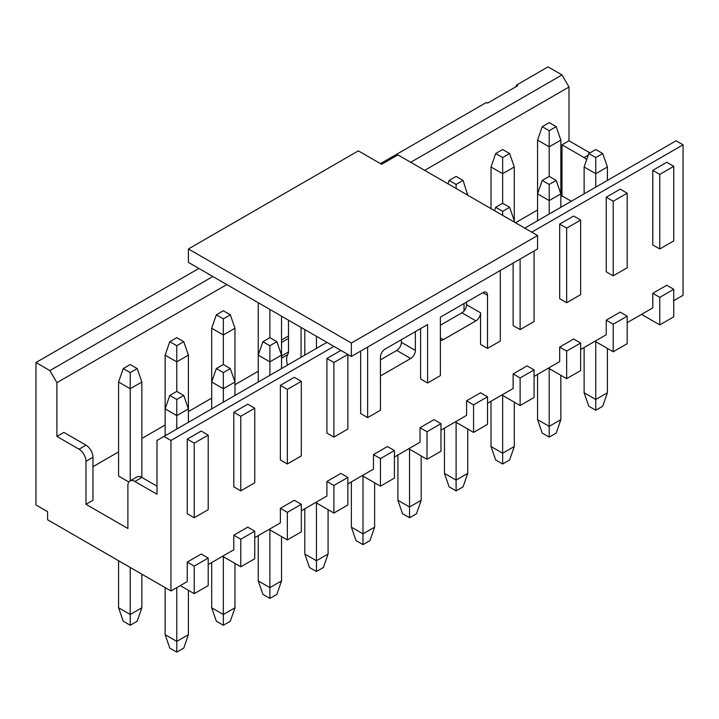 <?xml version="1.0" encoding="UTF-8"?>
<svg xmlns="http://www.w3.org/2000/svg" width="719" height="719" viewBox="0 0 719 719"><rect width="100%" height="100%" fill="white"/><g stroke="black" fill="none" stroke-linecap="round" stroke-linejoin="round"><path stroke-width="1.08" d="M351.357 356.471L537.569 248.963L537.569 235.526L351.357 343.035L351.357 356.471L188.414 262.399L188.414 248.963L351.357 343.035M537.569 235.526L397.904 154.891L381.609 164.3L358.341 150.864L188.414 248.963M287.537 365.099A16.456 9.5 60 0 1 288.076 353.802A4.934 2.849 -120 0 0 288.508 352.112L288.508 320.189M301.072 327.451L301.072 357.28M464.016 311.012L464.016 303.526M427.005 431.733L427.005 459.288L440.972 451.217L440.972 423.671L427.005 431.733L420.022 427.706L420.022 442.257L394.416 457.041M420.022 427.706L433.988 419.635L440.972 423.671M408.769 448.755L427.005 459.288M455.325 421.882L473.56 432.407L473.56 404.86L466.577 400.825L466.577 415.384L440.972 430.169M473.56 432.407L487.527 424.345L487.527 396.789L473.56 404.86M487.527 396.789L480.544 392.763L466.577 400.825M500.325 270.47L500.325 341.022L487.527 348.409L480.544 344.383L480.544 312.801A6.588 3.802 120 0 1 475.888 320.863L461.922 312.801L440.388 325.231M487.527 348.409L487.527 295.329L482.871 292.642L440.388 317.169L440.388 375.624L427.589 383.02L420.606 378.985L420.606 328.592M466.577 302.052L466.577 304.739A6.588 3.802 -60 0 1 461.922 312.801M427.589 383.02L427.589 324.557L385.105 349.083A6.588 3.802 -60 0 0 380.45 357.145L380.45 410.234L367.643 417.622L360.659 413.587L360.659 351.097M440.388 340.177A6.588 3.802 120 0 0 443.299 339.674L475.888 320.863M380.45 375.965L410.711 358.493A6.588 3.802 120 0 0 415.366 350.432L415.366 331.612M401.4 339.674L401.4 342.361A6.588 3.802 -60 0 1 396.744 350.432L380.45 359.833M367.643 347.07L367.643 417.622M482.871 292.642A6.588 3.802 -60 0 1 486.161 292.318A6.588 3.802 -60 0 1 487.527 295.329M362.214 475.636L380.45 486.161L380.45 458.614L373.467 454.579L373.467 469.139L347.861 483.923M380.45 458.614L394.416 450.552L387.433 446.517L373.467 454.579M394.416 450.552L394.416 478.099L380.45 486.161M315.659 502.509L333.895 513.042L333.895 485.487L326.911 481.46L326.911 496.02L301.306 510.796M333.895 485.487L347.861 477.425L340.878 473.399L326.911 481.46M347.861 477.425L347.861 504.972L333.895 513.042M326.911 433.081L333.895 437.107L333.895 362.52L326.911 358.493L326.911 433.081M333.895 362.52L347.861 354.458L340.878 350.423L326.911 358.493M347.861 354.458L347.861 429.045L333.895 437.107M501.88 395.001L520.116 405.525L520.116 377.978L513.132 373.943L513.132 388.503L487.527 403.287M333.895 346.396L170.96 440.468L170.96 590.982L187.255 581.581L187.255 562.087L201.212 554.025L208.195 558.061L208.195 585.608L194.238 593.669L194.238 566.123L187.255 562.087M208.195 564.559L233.801 549.774L233.801 535.215L247.767 527.153L254.751 531.179L254.751 558.735L240.784 566.797L240.784 539.241L233.801 535.215M254.751 537.677L280.356 522.893L280.356 508.333L294.323 500.271L301.306 504.307L301.306 531.853L287.339 539.915L287.339 512.368L280.356 508.333M513.132 373.943L527.09 365.881L534.073 369.917L534.073 397.463L520.116 405.525M534.073 376.414L559.679 361.63L559.679 347.07L573.645 339.009L580.628 343.035L580.628 370.591L566.662 378.652L566.662 351.097L559.679 347.07M580.628 349.533L606.234 334.748L606.234 320.189L620.2 312.127L627.184 316.162L627.184 343.709L613.217 351.771L613.217 324.224L606.234 320.189M627.184 322.651L652.789 307.876L652.789 293.316L666.756 285.254L673.739 289.281L673.739 316.836L659.772 324.898L659.772 297.342L652.789 293.316M673.739 300.704L683.05 295.329L683.05 144.816L531.745 232.165M287.339 463.989L280.356 459.953L280.356 385.366L294.323 377.304L301.306 381.34L301.306 455.927L287.339 463.989L287.339 389.401L280.356 385.366M240.784 490.861L233.801 486.835L233.801 412.248L247.767 404.186L254.751 408.212L254.751 482.8L240.784 490.861L240.784 416.274L233.801 412.248M187.255 439.12L201.212 431.058L208.195 435.094L208.195 509.681L194.238 517.743L187.255 513.708L187.255 439.12L194.238 443.156L208.195 435.094M534.073 250.976L534.073 321.537L520.116 329.599L513.132 325.563L513.132 263.073M559.679 224.103L573.645 216.042L580.628 220.068L580.628 294.655L566.662 302.717L559.679 298.691L559.679 224.103L566.662 228.13L580.628 220.068M652.789 170.349L666.756 162.287L673.739 166.314L673.739 240.901L659.772 248.963L652.789 244.936L652.789 170.349L659.772 174.375L673.739 166.314M606.234 197.222L620.2 189.16L627.184 193.195L627.184 267.783L613.217 275.844L606.234 271.809L606.234 197.222L613.217 201.257L627.184 193.195M226.818 284.58L56.9 382.679L56.9 436.433L63.883 432.407L85.992 445.169A9.877 5.698 60 0 1 92.976 457.266L92.976 500.271L85.992 504.307L127.892 528.492L127.892 485.487A9.877 5.698 -120 0 1 129.941 480.966A9.877 5.698 -120 0 1 134.875 481.46L156.994 494.223L156.994 440.468L163.977 436.433L170.96 440.468M258.247 371.256L234.969 384.701M211.692 398.137L188.414 411.574M165.136 425.01L141.859 438.455M118.581 451.892L92.976 466.676M92.976 457.266L85.992 461.301L85.992 504.307M56.9 382.679L49.917 370.582L35.95 362.52L35.95 504.972L47.589 511.694L47.589 519.756L170.96 590.982M85.992 461.301A9.877 5.698 -120 0 0 79.009 449.204L56.9 436.433M129.941 480.966L136.925 476.94A9.877 5.698 60 0 1 141.859 477.425L156.994 486.161M515.927 86.747L516.619 85.013L548.04 66.867L562.006 74.929L568.99 87.026L568.99 140.78L589.94 152.877M524.771 228.13L676.067 140.78L683.05 144.816M571.317 201.257L562.006 195.883L560.847 196.557M586.677 159.618A9.877 5.698 -120 0 0 584.125 157.578L562.006 144.816L562.006 195.883M562.006 144.816L568.99 140.78M568.99 87.026L424.677 170.349M537.569 209.993L515.46 222.755M326.911 342.361L163.977 436.433M180.271 585.608L194.238 593.669M194.238 566.123L208.195 558.061M222.557 556.263L240.784 566.797M240.784 539.241L254.751 531.179M269.104 529.391L287.339 539.915M287.339 512.368L301.306 504.307M287.339 389.401L301.306 381.34M240.784 416.274L254.751 408.212M194.238 517.743L194.238 443.156M548.435 368.128L566.662 378.652M566.662 351.097L580.628 343.035M594.981 341.246L613.217 351.771M613.217 324.224L627.184 316.162M641.537 314.365L659.772 324.898M659.772 297.342L673.739 289.281M520.116 377.978L534.073 369.917M520.116 329.599L520.116 259.047M566.662 302.717L566.662 228.13M659.772 248.963L659.772 174.375M613.217 275.844L613.217 201.257M212.851 276.509L49.917 370.582M198.884 268.448L35.95 362.52M380.45 163.626L486.359 102.484L487.527 103.15L517.788 85.678L516.619 85.013M410.711 162.287L562.006 74.929M130.22 480.804L130.22 372.604L137.203 368.568L141.859 382.005L130.22 388.727L118.581 382.005L118.581 476.086L128.827 482M141.859 382.005L141.859 476.086L140.582 476.823M362.987 544.625L356.013 540.589L351.357 527.153L362.987 533.866L374.626 527.153L369.97 540.589L362.987 544.625L362.987 476.086M374.626 482.8L374.626 527.153M351.357 527.153L351.357 481.91M537.569 220.742L537.569 140.106L549.208 146.829L549.208 130.705L556.191 126.67L560.847 140.106L549.208 146.829L549.208 176.398L542.225 180.424L549.208 184.459L556.191 180.424L560.847 193.86L560.847 207.306M560.847 140.106L560.847 193.86L549.208 200.583L549.208 214.019M584.125 193.86L584.125 166.988L595.763 173.71L595.763 157.578L602.747 153.551L607.402 166.988L595.763 173.71L595.763 187.147M607.402 166.988L607.402 180.424M514.292 166.988L502.653 173.71L502.653 157.578L509.636 153.551L514.292 166.988L514.292 222.09M502.653 215.367L502.653 211.332L509.636 207.306L514.292 220.742L513.132 221.416M491.014 208.645L491.014 166.988L502.653 173.71L502.653 203.27L495.67 207.306L502.653 211.332M549.208 184.459L549.208 200.583L537.569 193.86L542.225 180.424M211.692 408.886L211.692 328.25L216.347 314.814L223.33 318.85L230.314 314.814L223.33 310.779L216.347 314.814M230.314 314.814L234.969 328.25L234.969 395.45M234.969 328.25L223.33 334.973L223.33 364.542L216.347 368.568L223.33 372.604L230.314 368.568L223.33 364.542M223.33 318.85L223.33 334.973L211.692 328.25M258.247 382.005L258.247 302.717M281.524 316.162L281.524 368.568M269.886 309.44L269.886 337.66L262.902 341.696L258.247 355.132L269.886 361.846L269.886 345.722L276.869 341.696L281.524 355.132L269.886 361.846L269.886 375.291M165.136 435.768L165.136 355.132L169.792 341.696L176.775 345.722L183.758 341.696L176.775 337.66L169.792 341.696M183.758 341.696L188.414 355.132L188.414 422.323M188.414 355.132L176.775 361.846L176.775 391.415L169.792 395.45L176.775 399.476L183.758 395.45L176.775 391.415M176.775 345.722L176.775 361.846L165.136 355.132M230.314 368.568L234.969 382.005L223.33 388.727L223.33 402.164M223.33 372.604L223.33 388.727L211.692 382.005L216.347 368.568M316.441 336.312L316.441 348.409M304.802 355.132L304.802 329.599M183.758 395.45L188.414 408.886L176.775 415.609L176.775 429.045M176.775 399.476L176.775 415.609L165.136 408.886L169.792 395.45M456.098 188.486L456.098 184.459L463.081 180.424L467.736 195.208M467.736 193.86L466.577 194.534M409.542 517.743L402.559 513.717L397.904 500.271L409.542 506.994L421.181 500.271L416.526 513.717L409.542 517.743L409.542 449.204M421.181 455.927L421.181 500.271M397.904 500.271L397.904 455.028M537.569 140.106L542.225 126.67L549.208 130.705M556.191 126.67L549.208 122.634L542.225 126.67M584.125 166.988L588.78 153.551L595.763 157.578M602.747 153.551L595.763 149.516L588.78 153.551M494.51 210.667L495.67 207.306M509.636 207.306L502.653 203.27M491.014 166.988L495.67 153.551L502.653 157.578M509.636 153.551L502.653 149.516L495.67 153.551M556.191 180.424L549.208 176.398M276.869 341.696L269.886 337.66M262.902 341.696L269.886 345.722M118.581 382.005L123.237 368.568L130.22 372.604M137.203 368.568L130.22 364.542L123.237 368.568M447.955 183.785L449.114 180.424L456.098 184.459M463.081 180.424L456.098 176.398L449.114 180.424M130.22 625.251L123.237 621.225L118.581 607.789L130.22 614.502L141.859 607.789L137.203 621.225L130.22 625.251L130.22 567.471M141.859 574.184L141.859 607.789M118.581 607.789L118.581 560.748M176.775 652.133L169.792 648.098L165.136 634.661L176.775 641.384L188.414 634.661L183.758 648.098L176.775 652.133L176.775 587.621M188.414 590.317L188.414 634.661M165.136 634.661L165.136 587.621M211.692 607.789L223.33 614.502L234.969 607.789L230.314 621.225L223.33 625.251L216.347 621.225L211.692 607.789L211.692 562.537M223.33 556.713L223.33 625.251M234.969 563.435L234.969 607.789M269.886 598.379L262.902 594.343L258.247 580.907L269.886 587.63L281.524 580.907L276.869 594.343L269.886 598.379L269.886 529.84M281.524 536.554L281.524 580.907M258.247 580.907L258.247 535.664M316.441 571.497L309.458 567.471L304.802 554.025L316.441 560.748L328.08 554.025L323.424 567.471L316.441 571.497L316.441 502.958M328.08 509.681L328.08 554.025M304.802 554.025L304.802 508.782M444.459 473.399L456.098 480.112L467.736 473.399L463.081 486.835L456.098 490.87L449.114 486.835L444.459 473.399L444.459 428.147M456.098 422.323L456.098 490.87M467.736 429.045L467.736 473.399M514.292 402.173L514.292 446.517L509.636 459.953L502.653 463.989L495.67 459.953L491.014 446.517L491.014 401.274M491.014 446.517L502.653 453.24L514.292 446.517M502.653 395.45L502.653 463.989M560.847 375.291L560.847 419.644L556.191 433.081L549.208 437.107L542.225 433.081L537.569 419.644L537.569 374.392M537.569 419.644L549.208 426.358L560.847 419.644M549.208 368.568L549.208 437.107M595.763 410.234L588.78 406.199L584.125 392.763L595.763 399.485L607.402 392.763L602.747 406.199L595.763 410.234L595.763 341.696M607.402 348.409L607.402 392.763M584.125 392.763L584.125 347.52M287.618 354.62L281.524 358.134M288.508 351.924L281.524 355.959M288.508 338.415L281.524 342.451M288.508 335.98L281.524 340.015M466.577 304.739L480.544 312.801M440.388 337.993L443.299 339.674M401.4 342.361L415.366 350.432M410.711 358.493L396.744 350.432M79.009 449.204L85.992 445.169M141.859 477.425L134.875 481.46M584.125 157.578L588.196 155.232M281.524 358.188L287.582 354.692"/></g></svg>

